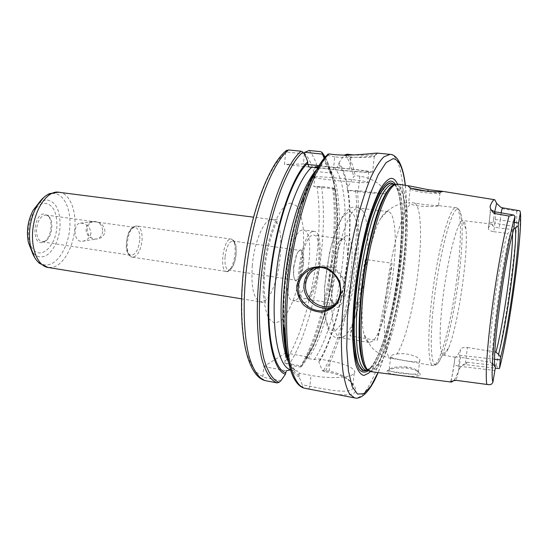 <?xml version="1.0" encoding="UTF-8"?>
<svg xmlns="http://www.w3.org/2000/svg" width="548" height="548" viewBox="0 0 548 548"><rect width="100%" height="100%" fill="white"/><g stroke="black" fill="none" stroke-linecap="round" stroke-linejoin="round"><path stroke-width="0.41" stroke-dasharray="2.74 2.06" d="M387.224 370.928C390.423 368.455 397.012 367.516 406.993 368.119C412.288 368.934 416.144 370.27 418.576 372.119C420.083 373.352 420.535 374.373 419.939 375.181L387.237 370.928L386.929 371.325C384.025 374.037 417.124 378.421 419.939 375.181M398.06 184.149C419.85 188.06 399.8 348.617 375.647 369.421L370.804 371.647M459.135 369.01L462.43 365.235L466.971 362.262L465.834 364.667C465.341 364.249 465.505 361.358 466.321 355.988L467.423 347.432C463.731 347.124 461.423 347.816 460.484 349.521L459.642 356.166C458.82 362.913 458.649 367.194 459.135 369.003C457.464 373.866 455.902 377.421 454.443 379.668L453.806 380.559M518.846 210.61L516.675 211.179L502.92 208.815L500.564 207.117M466.971 362.262L496.07 365.598L499.029 368.585M428.872 191.574L439.996 193.108C438.489 194.41 413.466 192.156 410.658 189.026L410.253 188.718C409.774 188.217 410.63 188.156 412.829 188.539M438.448 205.788L438.325 205.596C436.414 205.678 422.515 204.753 414.5 202.986L409.288 202.527L408.589 202.959L410.651 203.911C416.823 207.213 436.92 206.856 438.448 205.788M406.712 366.968C396.916 366.475 391.046 367.372 389.094 369.653L389.149 370.297C389.971 372.476 416.384 375.942 418.22 373.044L418.357 371.928L417.096 370.455C414.987 368.859 411.527 367.701 406.712 366.968L406.993 368.119M396.786 354.09C405.321 352.296 419.042 356.412 419.823 359.913L419.665 361.022C418.001 363.475 398.882 359.714 392.676 358.056L390.703 356.796C390.265 355.584 392.293 354.679 396.786 354.09C404.979 342.274 414.041 306.072 418.062 271.637C422.268 237.14 421.152 205.911 414.5 202.986M372.4 341.37L369.147 342.5C366.961 342.116 365.235 339.26 363.961 333.931C357.618 311.641 368.338 237.907 380.764 218.351C383.031 214.398 385.128 212.179 387.059 211.692L388.176 211.61C395.129 212.199 397.129 239.243 393.512 269.712C389.936 301.777 380.442 335.157 372.4 341.37M494.7 211.747L493.501 219.543L500.242 219.892L501.173 212.864M502.598 207.85L502.92 208.815M493.501 219.543L492.714 225.618C493.269 226.536 495.426 227.324 499.187 227.975L500.242 219.892L514.661 222.406M492.714 225.618L491.529 224.043C490.686 223.94 489.638 225.372 488.384 228.338L489.206 222.022L494.906 223.194L493.796 231.708C490.631 231.16 488.816 230.235 488.35 228.941L488.384 228.338M494.892 211.788L494.913 211.788C495.529 212.59 495.529 216.392 494.906 223.194L514.161 226.584M459.642 356.166C460.498 355.515 462.724 355.46 466.321 355.988L494.652 359.241M450.73 381.422C452.093 376.654 453.23 370.825 454.134 363.927L455.011 357.036L455.457 357.234L457.464 355.837L460.484 349.521M454.134 363.927L454.114 364.297M451.093 381.237L454.114 364.304C454.655 365.057 456.409 365.715 459.375 366.276C457.916 374.668 456.621 379.422 455.498 380.538L455.477 380.531M455.011 357.036L460.519 357.282L459.375 366.276L494.967 370.503M467.423 347.432L494.878 352.001M513.86 228.852L512.257 229.557L499.187 227.975M495.351 367.605L493.2 364.653L490.446 362.386L460.519 357.282M493.2 364.653L492.899 363.42C489.624 352.748 502.804 255.601 510.852 231.934L513.757 229.612M490.446 362.386C488.837 357.954 490.22 334.568 494.084 305.25C497.94 275.952 503.653 245.757 507.537 233.393L510.852 231.934M493.796 231.708L507.537 233.393M445.545 353.809L443.359 355.166C438.962 354.981 438.948 325.553 444.01 289.488C449.018 253.429 457.512 222.33 462.19 220.734L462.923 220.604C464.375 220.871 465.368 223.618 465.889 228.845C468.67 253.039 458.107 325.711 448.552 348.11L445.545 353.809M512.257 229.557L512.496 234.023M331.821 307.065C330.718 266.986 346.925 207.802 357.878 208.178L359.145 208.124L362.783 210.754C367.941 220.426 369.133 238.791 366.365 265.862C363.05 296.893 353.392 329.129 344.562 336.088L340.322 337.582C335.198 336.314 332.369 326.224 331.828 307.312M346.083 235.804L343.027 238.373C334.684 248.114 328.259 292.276 333.492 303.989C337.383 314.655 345.966 300.304 349.891 278.261C353.981 256.354 352.227 233.838 346.083 235.804M335.171 303.01L333.581 303.339L330.697 299.962C325.978 289.406 331.677 250.217 339.205 241.442L341.966 239.12L342.932 239.024C352.611 239.134 345.309 298.708 335.171 303.01M306.25 298.448L304.503 298.742C293.529 299.181 301.571 236.263 312.682 235.222L313.751 235.147C324.464 235.4 317.395 294.372 306.25 298.448M313.066 231.468L314.209 231.386C326.176 231.722 318.333 297.386 305.88 302.126L303.873 302.482C291.584 303.01 300.653 232.414 313.066 231.468M295.208 300.427L293.139 300.77C280.425 301.215 289.406 230.927 302.243 230.044L303.428 229.975C315.812 230.366 308.072 295.776 295.208 300.427M303.469 263.732C302.236 278.473 294.68 287.611 293.68 274.986L293.783 267.184L296.612 254.841C300.482 244.798 304.935 251.053 303.469 263.732M293.584 267.034L293.488 274.459C293.879 278.035 294.721 279.966 296.036 280.254C299.181 279.384 301.441 273.884 302.825 263.752C303.441 255.875 302.619 251.45 300.366 250.463C299.03 250.368 297.667 251.977 296.276 255.293L293.584 267.034M225.05 257.005C224.605 264.705 225.735 269.041 228.441 270.02C232.194 269.28 234.736 263.978 236.065 254.101C236.537 246.415 235.407 242.052 232.653 241.017C228.941 241.716 226.399 247.045 225.05 257.005M139.767 240.188C138.521 249.683 135.609 254.717 131.034 255.286C127.684 254.224 126.136 249.991 126.389 242.572C127.663 233.003 130.561 227.947 135.089 227.413C138.5 228.509 140.055 232.77 139.767 240.188M36.524 229.427C36.435 236.585 38.333 240.73 42.217 241.846L45.82 240.894C51.813 237.257 54.012 222.132 49.306 216.94L46.121 215.001C40.929 215.405 37.73 220.214 36.524 229.427M90.941 233.133C89.995 237.784 87.153 240.504 82.406 241.284C72.836 242.675 73.274 222.988 80.371 223.159L81.768 223.221C87.214 224.317 90.269 227.619 90.941 233.133M102.695 231.4C102.113 235.839 99.88 238.407 96.01 239.099C90.468 238.791 87.536 235.482 87.207 229.187C87.79 224.659 90.078 222.077 94.071 221.447C99.517 221.865 102.394 225.18 102.695 231.4M104.928 231.551C104.668 219.947 86.646 217.481 86.159 228.872C85.139 240.504 103.058 243.189 104.928 231.551M314.915 175.976L313.84 186.601L321.525 186.546L332.622 187.806L335.355 188.868L334.623 188.971L334.855 185.93L331.334 174.093L330.04 172.956L318.751 171.736C316.456 172.031 315.182 173.449 314.915 175.976C312.429 165.482 308.942 157.879 304.448 153.166M290.556 369.921L297.79 371.174C299.229 371.845 299.626 372.503 298.968 373.147L311.004 375.401C333.437 379.826 358.008 377.051 354.494 370.941C352.063 366.934 343.959 363.612 330.191 360.974L318.874 358.933L314.182 359.618L308.14 358.529C306.88 358.022 306.455 357.529 306.866 357.056L306.14 360.043L301.845 366.078L284.83 362.94L285.727 352.953L263.78 366.557L262.855 377.223L280.912 380.682M304.565 153.844L285.734 151.933L284.439 164.373L303.38 163.996L304.4 153.673M42.169 242.511C31.503 244.922 33.25 214.275 43.854 213.939L48.34 216.028C53.355 221.556 51.019 237.62 44.635 241.49L42.169 242.511M334.623 188.971L313.84 186.601M335.355 188.868L335.856 192.252C341.87 235.455 331.547 306.455 313.477 346.158L306.14 360.043M324.498 159.132L325.491 161.564C329.677 166.537 332.8 174.661 334.855 185.93M325.491 161.564L325.327 163.105L326.519 166.441L334.177 167.346L336.897 167.537L338.76 164.51L338.924 162.962C342.89 167.935 345.815 176.072 347.699 187.382L347.295 190.416L357.371 190.622L386.47 193.924C378.812 193.663 369.379 192.903 358.173 191.656L347.295 190.416M284.83 362.94L288.762 364.913L299.996 366.989L301.174 366.893L301.845 366.078M303.38 163.996L307.647 164.448M320.08 165.763L326.519 166.441M285.734 151.933L286.07 150.803M264.931 380.565C263.246 379.908 262.554 378.791 262.855 377.223M306.969 356.782L285.727 352.953M263.78 366.557L286.323 370.777M297.79 371.174L290.509 369.763M298.968 373.147L299.126 376.839L302.277 384.771L309.88 386.23C333.369 391.135 355.94 394.642 352.885 385.552C352.296 383.442 350.624 381.257 347.864 379.004C343.37 375.366 337.123 372.729 329.115 371.106L322.293 370.612L319.011 362.379L318.874 358.933M386.47 193.924C381.997 184.388 373.126 178.47 359.844 176.175L355.214 175.675L353.59 176.675L347.699 187.382M322.293 370.612L324.943 371.791M348.158 190.327C355.529 238.784 340.863 326.978 319.011 362.379M338.924 162.962L344.048 155.392L350.98 156.981C362.975 157.776 370.585 157.598 373.832 156.461L374.332 156.303C378.504 154.632 356.823 158.893 334.746 156.92L333.431 169.599L317.648 167.804M344.432 155.125L344.048 155.392M377.682 153.145L377.106 153.796C373.524 155.132 365.79 155.522 353.898 154.961M357.371 190.622C362.975 244.723 347.377 334.198 324.95 371.791C335.362 373.072 343.651 376.175 349.829 381.107C355.426 385.956 356.988 389.861 354.522 392.82C349.898 395.827 339.753 395.56 324.101 392.026M377.154 340.438C383.833 316.545 388.799 290.81 392.06 263.232L365.324 259.505C362.201 286.823 357.118 312.271 350.062 335.849L377.154 340.438L392.06 263.232M332.478 306.832C342.863 301.715 346.829 293.187 344.356 281.234C339.767 269.89 331.67 264.773 320.066 265.883L314.244 267.999M318.854 267.451C329.143 265.321 337.013 269.075 342.473 278.713C346.24 289.125 343.932 297.502 335.547 303.852M334.739 156.92L327.409 155.214L327.793 154.378M303.743 388.053L302.626 386.861L302.277 384.771M327.409 155.214L321.998 163.27L321.834 164.921L319.861 168.147M299.126 376.839C295.03 375.442 291.57 370.763 288.734 362.783M316.676 169.544L321.998 163.27M365.324 259.505L350.062 335.849M308.894 166.976L284.439 164.373M336.897 167.537L349.72 168.894C362.44 170.264 370.071 171.319 372.606 172.072C376.312 173.202 354.179 171.839 333.431 169.599M318.457 166.51C329.882 166.777 366.311 170.524 368.749 171.709C374.311 173.319 330.019 169.62 317.861 167.441M314.922 176.819C321.902 176.161 364.927 180.484 367.605 182.128C373.805 184.409 316.826 179.271 313.983 177.285L314.922 176.819M393.841 184.128C395.437 185.43 396.807 187.765 397.944 191.136C402.643 204.986 402.835 235.071 399.129 266.794C394.526 307.195 383.49 349.706 372.674 364.906L369.503 368.626L366.749 370.462M393.67 184.107C413.165 198.492 393.026 348.699 369.318 368.599L364.269 370.797M394.005 184.149C396.238 186.251 397.985 190.32 399.266 196.362C402.451 213.501 402.362 236.962 398.999 266.746C394.793 303.524 385.347 342.11 375.435 360.276C372.489 365.701 369.647 369.105 366.913 370.489M397.505 184.073C412.123 214.049 392.793 346.98 370.249 371.551M516.675 211.179C517.798 238.195 506.099 324.93 496.07 365.598M392.676 358.056L391.039 358.262C384.312 357.652 382.079 326.526 387.121 286.631C392.087 246.758 402.972 209.836 410.651 203.911M435.934 363.858L433.043 365.619C427.55 365.393 427.173 330.65 433.194 287.906C439.16 245.161 449.511 209.007 455.244 207.74L456.011 207.644C461.697 208.076 461.704 240.668 457.039 277.137C452.36 315.175 442.907 355.33 435.934 363.858M489.206 222.022C490.138 214.583 490.446 209.274 490.152 206.096M357.125 265.198C354.659 285.022 350.672 302.099 345.158 316.422C341.452 324.375 337.801 329.327 334.184 331.287L329.43 329.225L325.978 320.381C324.485 311.264 324.087 299.866 324.772 286.179C326.135 271.856 328.416 257.992 331.622 244.579C335.191 232.325 338.993 222.968 343.021 216.508L348.638 211.925C357.008 209.836 360.509 235.606 357.125 265.198M227.523 271.383L226.482 271.466C219.316 271.363 223.105 239.798 230.386 239.113L231.194 239.079C234.284 240.236 235.558 245.114 235.024 253.697C233.825 263.389 231.325 269.28 227.523 271.383M133.589 257.115L132.328 257.156C123.615 256.772 127.047 226.399 135.883 225.995L136.863 225.988C140.665 227.221 142.398 231.982 142.069 240.277C140.959 249.614 138.137 255.224 133.589 257.115M59.026 192.101C69.315 193.204 76.179 209.329 74.864 227.256C73.836 246.484 63.506 265.403 52.259 267.383L48.066 267.472M252.306 265.348C250.922 287.166 253.608 299.338 260.375 301.866L263.143 301.475C279.658 295.968 288.317 220.337 272.335 219.59L270.904 219.638C263.492 220.365 254.258 242.387 252.306 265.348M290.392 203.192L296.29 205.623C299.564 210.446 301.866 217.851 303.181 227.838C304.921 249.333 301.105 277.898 293.673 299.139C289.721 308.997 285.481 316.264 280.96 320.936L274.473 323.19L268.863 318.655C265.787 312.237 263.855 302.914 263.074 290.673L263.814 270.274C266.794 236.003 280.234 203.561 290.392 203.192M316.908 186.299C325.231 238.202 309.49 326.868 284.816 362.084M262.848 376.298C256.348 374.168 251.032 366.53 246.881 353.398C241.887 334.705 240.428 306.353 243.278 275.021C248.634 219.029 268.178 165.441 285.549 152.844M44.484 203.267C52.916 204.13 57.054 211.877 56.896 226.509C55.978 246.929 39.668 261.375 31.729 247.415C23.338 233.873 32.25 203.568 44.484 203.267M38.566 203.342L45.97 199.842C55.574 200.904 60.273 209.768 60.068 226.44C59.328 241.127 51.265 255.471 42.607 256.779C38.305 257.457 34.654 255.484 31.654 250.868M43.566 197.595C46.532 195.067 49.532 193.697 52.567 193.485C63.383 192.519 71.192 208.535 69.822 226.817C68.863 245.052 59.006 262.958 48.279 264.773C43.032 265.698 38.545 263.369 34.812 257.8M334.828 188.93C343.137 236.222 328.684 323.676 306.291 358.584M325.327 163.105C329.533 168.154 332.643 176.415 334.65 187.889M333.766 188.005C339.794 234.852 328.8 309.031 309.497 351.364L301.256 366.818M325.217 157.029C327.731 161.509 329.786 167.256 331.389 174.264M332.622 187.806C339.555 241.476 323.882 329.978 299.996 366.989M320.875 151.673L322.32 153.543M324.724 157.591C326.841 161.77 328.615 166.893 330.04 172.956M321.525 186.546C329.047 240.058 313.312 328.211 288.762 364.913M309.113 150.495C313.161 155.146 316.374 162.229 318.751 171.736M338.76 164.51C342.74 169.558 345.651 177.84 347.494 189.348M334.177 167.346C356.549 191.149 342.336 319.71 314.182 359.618M347.651 190.389C355.248 237.832 340.822 325.676 319.162 360.92M359.844 176.175L358.173 191.656M355.618 190.492C361.454 244.305 345.754 334.164 323.19 371.208M345.082 154.659C348.775 159.31 351.604 166.654 353.59 176.675M347.035 154.194C350.562 158.845 353.282 166.01 355.214 175.675M390.06 154.365C403.979 155.803 407.26 208.219 400.622 263.554C394.279 319.484 378.052 379.004 362.625 394.368C359.824 397.17 357.166 398.348 354.652 397.91M302.626 386.861C299.564 386.018 296.797 383.408 294.317 379.031M326.855 155.283L327.773 154.426M308.784 389.025L309.88 386.23L311.004 375.401M329.115 371.106L330.191 360.974M299.283 375.27C294.187 373.407 290.159 366.461 287.2 354.446M283.754 326.745C280.275 269.321 302.071 180.573 321.834 164.921M286.549 349.603C290.536 368.818 296.269 371.243 297.769 371.174C294.331 370.544 291.289 367.605 288.638 362.358M316.401 169.928L318.422 167.894M327.896 166.681C350.836 190.485 336.76 318.806 308.14 358.529M350.987 156.988L349.72 168.894M458.806 277.541C454.936 308.654 447.949 341.459 441.722 356.33L438.112 363.071C431.208 372.606 428.762 343.617 434.324 298.249C439.804 252.916 451.162 210.37 457.203 209.185C459.423 208.569 460.916 211.85 461.683 219.022C462.882 232.77 461.923 252.272 458.806 277.541M395.368 184.327C406.027 182.785 408.829 223.139 403.479 267.493C398.451 311.764 385.676 358.433 374.359 368.831C372.393 370.667 370.544 371.359 368.818 370.9M395.772 184.34C405.664 185.43 408.061 224.625 402.917 267.424C397.903 311.654 385.121 358.276 373.784 368.653L368.667 370.804M397.944 191.136C394.492 182.155 392.711 184.368 393.08 184.046L394.368 184.409M394.601 184.525C403.451 189.101 405.362 226.564 400.54 267.088C395.54 311.278 382.689 357.851 371.243 368.194L367.592 370.297M367.544 370.304L365.995 370.325C366.92 371.236 369.153 369.434 372.674 364.906M395.375 184.292C402.314 194.691 403.321 229.489 398.958 266.527C393.848 311.819 380.627 359.577 368.742 370.325L368.27 370.736M405.239 185.306C407.575 206.76 406.938 233.126 403.335 264.403C398.636 304.955 388.97 347.343 378.01 372.578M411.014 186.238L410.37 186.128M440.078 192.965L442.072 191.464M410.658 189.026L408.993 186.854M410.247 188.718L408.589 202.959M440.037 192.951L438.503 205.623M389.094 369.653L386.929 371.325M417.096 370.455L418.576 372.119M390.703 356.796L389.135 370.297M419.83 359.913L418.371 371.934M465.889 228.845L461.683 219.022C460.478 209.487 457.738 207.596 456.011 207.644L438.325 205.596M448.552 348.11L441.722 356.33L440.489 358.981C438.325 363.55 435.838 365.763 433.043 365.619L391.039 358.262C382.271 357.262 372.647 349.213 370.722 346.158L363.961 333.931M380.764 218.351L387.909 210.685C393.937 205.644 401.061 202.924 409.288 202.527M488.35 228.941L490.7 209.603L491.275 209.994M462.423 365.221L465.827 364.667L495.276 368.14M452.586 380.819L453.929 380.524M454.114 364.304L455.052 356.926M488.679 384.662L488.289 384.614M513.592 214.994L513.12 214.912M492.899 363.42L495.002 366.215M499.344 368.605C504.297 349.672 509.839 318.374 514.086 287.686C518.737 256.197 520.737 230.667 520.073 211.083M491.529 224.043L462.923 220.604M455.457 357.234L443.359 355.166M388.176 211.61L359.145 208.124M369.147 342.5L340.322 337.582M344.562 336.088C342.98 337.541 340.233 338.123 336.328 337.842C333.547 336.972 330.855 334.287 328.245 329.786L324.854 315.949L324.574 286.727L329.656 251.964L336.623 228.194L343.171 215.035L348.679 209.007C353.7 205.836 358.399 206.418 362.783 210.754M330.697 299.962L333.492 303.989M339.205 241.442L343.027 238.373M342.932 239.024L313.751 235.147M333.581 303.339L304.503 298.742M314.209 231.386L303.428 229.975M303.873 302.482L293.139 300.77M293.488 274.459L293.68 274.986M296.276 255.293L296.612 254.841M228.441 270.02L296.036 280.254M232.653 241.017L300.366 250.463M226.482 271.466C227.208 272.377 229.167 271.013 232.366 267.383C234.366 263.725 235.626 259.266 236.14 254.005C236.38 243.045 235.024 243.223 234.647 241.867C233.071 239.88 231.92 238.955 231.194 239.079L136.863 225.988C133.63 226.44 131.417 227.742 130.225 229.907C126.67 234.229 125.3 247.799 126.985 251.19C128.314 253.409 126.746 254.491 132.328 257.156L226.482 271.466M42.217 241.846L131.034 255.286M46.121 215.001L135.089 227.413M82.406 241.284L96.01 239.099M80.371 223.159L94.071 221.447M241.538 298.811L260.375 301.866L265.157 303.366L265.513 301.975L264.328 291.879C263.931 285.268 264.115 277.624 264.869 268.952C265.999 253.758 271.678 232.051 276.528 222.57C277.726 220.214 278 219.193 277.35 219.515L272.335 219.59L253.409 217.152M49.306 216.94L48.34 216.028M45.82 240.894L44.635 241.49M335.856 192.252L334.349 188.306M313.477 346.158L309.497 351.364L301.174 366.893M331.334 174.093C329.759 167.27 327.711 161.578 325.197 157.016M322.012 152.344L321.683 151.96M315.031 267.821L320.066 265.883M377.106 153.796L373.832 156.461M349.829 381.107L347.864 379.004M352.878 385.552L354.494 370.941M284.015 327.492C282.864 300.537 285.508 271.157 291.947 239.339C295.687 222.159 300.037 207.226 304.996 194.54C309.963 182.532 314.936 173.723 319.922 168.113M306.866 357.056C334.828 315.826 347.124 188.916 326.622 166.476M315.038 166.825L313.983 177.285M368.749 171.709L367.605 182.128M374.339 156.303L372.606 172.072M375.435 360.276C385.025 342.466 394.656 303.537 398.848 266.65C402.191 236.674 402.328 213.247 399.266 196.362M405.349 185.32L406.047 192.745L406.664 216.378C406.431 231.427 405.335 247.388 403.383 264.266C398.691 304.585 389.258 346.521 378.12 372.592"/><path stroke-width="0.82" d="M451.312 382.072L370.804 371.647L368.729 370.838C360.454 365.776 358.276 323.676 365.379 275.123C372.4 226.564 386.47 186.82 395.848 184.327L398.06 184.149L410.37 186.128M453.806 380.559L451.477 382.093L450.73 381.422M502.598 207.85L500.557 207.123L496.625 203.267L494.755 199.739C493.543 199.445 492.008 201.561 490.152 206.089C489.898 208.165 491.207 210.61 494.077 213.432L509.037 216.042L513.599 214.974L515.031 216.35C510.291 231.386 502.886 270.801 497.803 309.195C492.714 347.624 490.898 377.442 492.947 382.011C492.268 383.977 490.844 384.867 488.679 384.675L455.265 380.223L450.634 381.737M428.248 189.697L411.082 186.245C408.397 185.779 407.705 185.984 408.993 186.854C413.062 191.396 445.688 192.738 442.305 191.286L428.248 189.697L427.618 191.375L428.872 191.574M412.829 188.539L427.618 191.375M501.173 212.864C501.756 209.521 502.235 207.85 502.619 207.85L518.846 210.61M494.077 213.432L494.913 211.788L513.12 214.912M488.289 384.614L455.265 380.223M499.029 368.585L499.529 368.235L500.221 359.878L494.652 359.241M494.878 352.001L495.926 352.172L498.543 354.323L500.591 357.118L500.221 359.878M514.661 222.406L518.552 223.084L520.388 212.679M518.552 223.084L518.168 225.961C520.353 242.223 508.934 326.656 500.591 357.118M515.031 216.35L513.757 229.612C505.626 253.34 491.707 355.31 495.002 366.215L495.351 367.605L492.947 382.004M499.529 368.235C509.441 330.978 522.593 233.948 520.388 212.672L520.073 211.083L519.114 210.631M518.168 225.961L513.86 228.852M515.401 228.167C517.545 244.244 506.695 324.738 498.543 354.323M512.496 234.023C513.017 256.56 503.324 325.45 495.926 352.172M304.4 153.673L304.626 152.303L322.45 154.104L322.073 152.522L320.875 151.673L309.113 150.495L304.626 152.303M322.45 154.104L324.498 159.132M307.647 164.448L320.08 165.763M286.07 150.803L288.611 149.953L301.105 151.214L302.962 152.139L304.565 153.844L307.791 161.783C292.433 174.86 275.117 225.454 269.869 277.877C264.533 330.341 272.329 370.558 285.453 374.257L286.323 370.777L290.556 369.921M285.453 374.257L280.912 380.682L279.048 382.326L277.11 382.922L264.931 380.565C246.751 375.592 237.736 331.999 243.011 275.48C248.518 218.823 267.712 164.585 286.816 150.2M353.898 154.961L347.035 154.194L344.432 155.125M327.793 154.378L329.129 153.913C348.309 157.16 375.113 152.693 377.682 153.145L390.06 154.365C395.601 154.337 402.828 162.139 405.349 185.32M390.06 154.365L383.785 156.892C379.531 161.201 375.092 168.339 370.455 178.312C365.804 189.848 361.331 203.644 357.049 219.7C352.981 236.75 349.487 254.717 346.569 273.589C344.076 292.509 342.39 310.648 341.527 327.999C341.157 344.425 341.596 358.693 342.856 370.811C344.534 381.408 346.822 389.217 349.727 394.252L354.652 397.91L303.743 388.053C292.872 384.203 286.686 365.139 285.172 330.869C283.686 291.591 291.755 236.078 304.366 198.849C311.696 177.305 319.189 162.783 326.855 155.283M341.089 292.995L340.013 282.597C337.232 276.062 332.704 271.123 326.437 267.78C319.895 265.986 313.435 266.588 307.044 269.589C301.626 273.795 298.181 279.322 296.701 286.179C296.797 293.201 299.057 299.441 303.489 304.894C309.045 309.483 315.155 311.908 321.806 312.175C328.492 310.99 333.842 307.791 337.876 302.565L341.089 292.995L340.164 292.618C338.863 301.53 334.17 307.339 326.081 310.038C312.415 314.374 296.358 300.681 298.338 286.2C299.845 276.473 305.414 270.356 315.038 267.835C328.711 264.616 342.205 278.637 340.164 292.618M314.244 267.999C308.353 271.513 304.976 276.761 304.092 283.761C302.119 298.235 317.354 311.75 330.951 307.339L332.478 306.832M335.547 303.852C322.656 312.675 303.4 299.544 305.688 283.782C306.866 275.589 311.257 270.143 318.854 267.451M288.734 362.783C285.57 353.638 283.686 340.979 283.09 324.806C281.686 288.748 289.029 238.236 300.64 204.061C305.757 188.916 311.106 177.408 316.676 169.544M317.648 167.804L308.894 166.976L307.627 163.427L307.791 161.783M317.861 167.441L315.038 166.825L318.457 166.51M366.749 370.462L364.509 370.832C361.844 369.982 359.543 366.955 357.611 361.742C355.953 355.282 354.844 346.857 354.289 336.465C353.905 319.224 355.131 299.585 357.974 277.541C361.207 255.478 365.406 235.709 370.578 218.248C374.031 207.706 377.497 199.13 380.976 192.519C384.381 187.169 387.546 184.025 390.477 183.087L391.799 183.135L393.841 184.128M364.269 370.797C360.152 369.77 357.132 363.119 355.207 350.83C353.083 333.287 353.946 306.168 357.789 277.37C361.022 255.327 365.228 235.585 370.4 218.152C373.846 207.63 377.312 199.075 380.792 192.471C384.196 187.135 387.361 183.998 390.292 183.059L391.56 183.094M391.615 183.107L393.67 184.107M366.913 370.489L362.591 370.503C359.981 368.352 357.817 363.817 356.111 356.912C353.152 341.219 353.309 314.23 356.844 284.179C359.899 261.012 364.105 239.969 369.455 221.036C373.044 209.61 376.668 200.294 380.326 193.088C383.908 187.258 387.244 183.833 390.32 182.827L394.005 184.149M370.249 371.551L368.818 373.044L363.872 375.476C360.796 374.757 358.18 371.339 356.008 365.235C354.172 357.577 353.035 347.535 352.597 335.102C352.611 321.525 353.398 306.668 354.96 290.543C357.967 265.321 362.358 242.113 368.133 220.919C372.01 208.144 375.949 197.725 379.949 189.67C383.86 183.169 387.484 179.395 390.827 178.34C393.464 178.155 395.69 180.066 397.505 184.073M486.788 384.107C485.24 375.921 487.179 346.076 492.029 309.23C496.865 272.411 503.927 234.154 509.037 216.042M496.625 203.274L494.7 211.747M241.538 298.811L48.066 267.472C37.805 266.033 30.578 248.607 32.907 228.879C35.113 209.151 46.306 192.464 56.834 192.026L253.409 217.152M31.654 250.868L28.475 242.785C26.29 231.372 27.866 220.501 33.216 210.185L38.566 203.342M34.812 257.8L30.681 247.443C27.948 233.058 29.941 219.364 36.661 206.356L43.566 197.595M322.073 152.522L325.217 157.029M322.32 153.543L324.724 157.591M265.129 380.613C258.601 378.195 253.272 370.201 249.128 356.632C244.161 337.342 242.757 308.264 245.682 276.137C251.183 218.734 270.959 163.599 288.611 149.953M277.11 382.922C270.822 380.545 265.725 372.558 261.807 358.967C257.115 339.637 255.923 310.449 258.937 278.158C264.581 220.467 283.994 164.982 301.105 151.214M279.048 382.326C272.808 380.065 267.739 372.195 263.848 358.714C259.197 339.527 258.026 310.469 261.04 278.295C266.677 220.81 286.015 165.585 302.962 152.139M303.859 388.073C298.112 385.792 293.536 377.812 290.118 364.139C286.077 344.671 285.385 315.162 288.611 282.467C294.612 224.029 313.264 167.791 329.136 153.919M294.317 379.031C289.111 369.667 286.063 353.611 285.172 330.869L283.09 324.806M287.2 354.446C285.412 346.863 284.261 337.63 283.754 326.745M285.611 372.702C272.753 368.756 265.191 329.129 270.438 277.672C275.589 226.249 292.529 176.559 307.627 163.427M288.638 362.358C280.59 346.487 278.494 306.428 284.645 263.835C290.776 221.248 304.14 183.162 316.401 169.928M290.509 369.763C278.028 366.626 270.664 328.252 275.788 278.096C280.809 227.975 297.276 179.525 311.819 167.188M368.818 370.9L367.427 370.215C359.132 365.153 356.919 323.231 363.982 274.925C370.969 226.605 385.025 187.046 394.423 184.553L395.368 184.327M368.386 370.749C364.495 369.222 361.701 362.228 359.995 349.754C358.145 332.013 359.2 305.099 363.077 276.761C367.201 248.429 373.715 221.693 380.538 204.301C385.737 192.108 390.477 185.457 394.752 184.34L395.492 184.313M368.414 370.763L365.995 370.325C362.016 369.01 359.118 362.18 357.317 349.836C355.344 332.246 356.31 305.346 360.146 276.925C363.372 255.19 367.53 235.75 372.613 218.611C376.003 208.261 379.401 199.842 382.812 193.348C386.141 188.087 389.244 184.991 392.115 184.053L395.519 184.313M368.27 370.736C365.002 372.873 362.043 372.524 359.385 369.681C356.988 365.331 355.159 358.481 353.898 349.124C352.494 333.458 352.994 312.36 355.433 288.954C358.385 264.677 362.646 242.387 368.215 222.077C371.962 209.829 375.757 199.828 379.606 192.081C383.381 185.82 386.888 182.169 390.121 181.114C392.101 180.929 393.854 181.991 395.375 184.292M378.01 372.578L370.88 386.196L363.886 393.704L357.488 394.067L352.172 386.587L348.453 371.099L346.74 348.165L347.329 319.224C349.473 287.131 354.809 251.957 362.16 221.474L369.996 194.746L378.175 174.778L386.045 162.667L393.046 158.687C399.115 159.352 403.184 168.222 405.239 185.306M494.611 199.719L442.209 191.266M494.892 211.788L491.275 209.994M453.929 380.524L455.477 380.531M499.166 368.599L495.276 368.14M48.066 267.472L39.353 263.266C35.182 259.444 32.291 254.169 30.681 247.443L28.475 242.785C26.174 231.386 27.756 220.522 33.216 210.185L36.661 206.356C40.114 200.363 44.388 196.129 49.471 193.65L59.026 192.101M325.197 157.016L322.012 152.344M326.081 310.038L330.951 307.339M328.197 154.015C319.909 161.523 311.963 176.47 304.366 198.849L300.64 204.061M286.549 349.603C285.309 343.349 284.46 335.986 284.015 327.492M354.652 397.91C359.954 399.513 369.105 394.094 378.12 372.592"/></g></svg>
